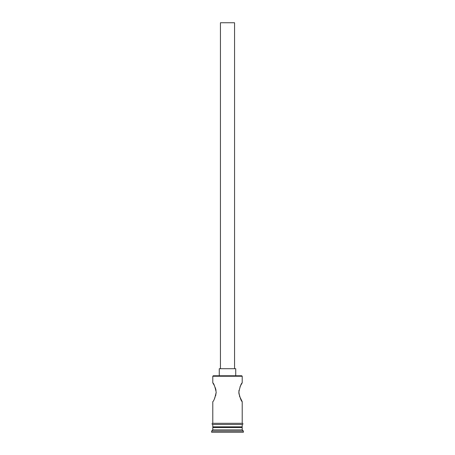 <?xml version="1.0" encoding="UTF-8"?>
<svg xmlns="http://www.w3.org/2000/svg" width="455" height="455" viewBox="0 0 455 455"><rect width="100%" height="100%" fill="white"/><g stroke="black" fill="none" stroke-linecap="round" stroke-linejoin="round"><path stroke-width="0.68" d="M212.792 376.239L213.264 375.767L241.736 375.767L242.208 376.239L212.792 376.239L212.792 382.826L214.39 385.601M220.442 368.709L220.442 22.75L234.558 22.75L234.558 368.709M219.264 375.767L219.264 368.709L235.736 368.709L235.736 375.767M240.61 385.601L242.208 382.826C241.19 383.383 240.052 386.517 238.801 392.233C240.052 397.96 241.19 401.1 242.208 401.657L239.393 395.935M238.955 394.115L238.955 390.367M240.012 386.869L240.57 385.675M215.317 387.7L216.04 390.356M216.199 392.25L215.619 395.907M214.965 397.67L214.373 398.916M213.497 426.835L212.792 427.541L212.792 429.895L211.615 431.073L211.615 432.25L243.385 432.25L243.385 431.073L211.615 431.073M241.503 426.835L242.208 427.541L212.792 427.541M242.208 427.541L242.208 429.895L212.792 429.895M242.208 429.895L243.385 431.073M212.792 423.309L212.792 401.657C213.81 401.094 214.948 397.96 216.199 392.244C214.948 386.522 213.81 383.383 212.792 382.826M242.208 401.657L242.208 423.309M242.208 376.239L242.208 382.826M212.792 424.481L212.792 426.835L242.208 426.835L242.208 424.481M212.673 423.309L242.327 423.309A0.586 0.586 0 0 1 242.913 423.895A0.586 0.586 0 0 1 242.327 424.481L212.673 424.481A0.586 0.586 0 0 1 212.087 423.895A0.586 0.586 0 0 1 212.673 423.309"/></g></svg>
